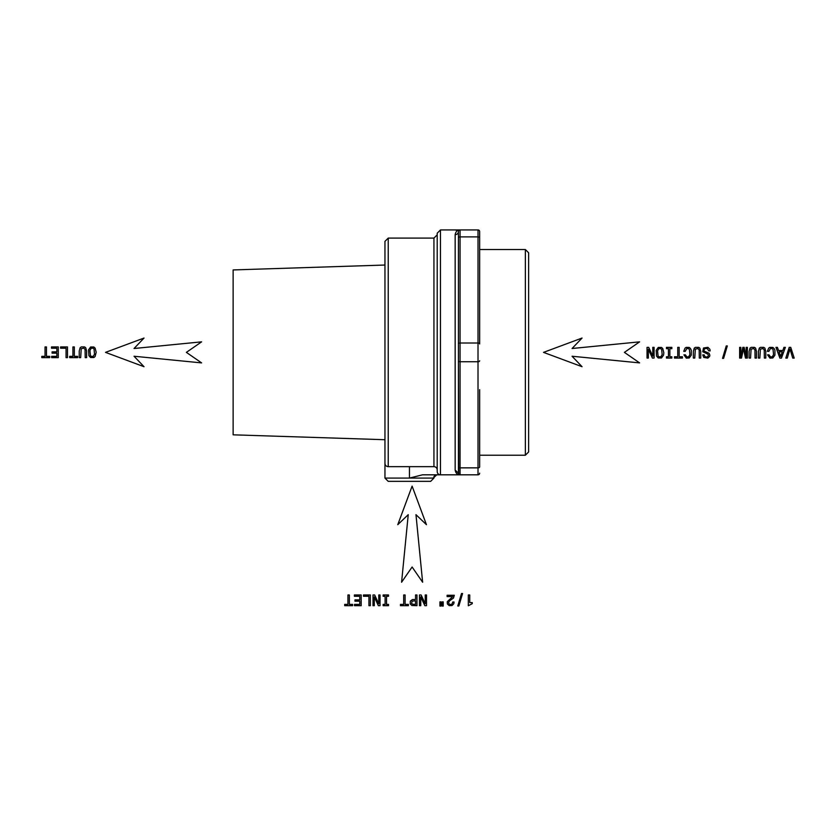 <?xml version="1.0" encoding="UTF-8"?>
<svg xmlns="http://www.w3.org/2000/svg" width="836" height="836" viewBox="0 0 836 836"><rect width="100%" height="100%" fill="white"/><g stroke="black" fill="none" stroke-linecap="round" stroke-linejoin="round"><path stroke-width="1.25" d="M469.738 594.971L468.327 594.971L468.327 605.755L472.235 603.686L472.235 602.599L469.738 602.599L469.738 594.971M462.569 593.529L461.503 593.529L457.773 605.975L458.849 605.975L462.569 593.529M443.216 606.069L443.216 601.868L442.16 601.868L442.16 606.069L443.216 606.069M440.969 606.069L440.969 601.868L439.935 601.868L439.935 606.069L440.969 606.069M426.506 594.971L425.231 594.971L425.231 603.749L421.125 594.971L419.473 594.971L419.473 605.682L420.769 605.682L420.769 596.894L424.824 605.682L426.506 605.682L426.506 594.971M416.955 594.971L415.534 594.971L415.534 599.496L412.367 599.569L410.288 601.157L410.225 603.926L411.855 605.483L416.955 605.682L416.955 594.971M412.702 604.282L415.534 604.365L415.534 600.802L412.054 601.157L411.625 603.446L412.702 604.282M405.115 594.971L403.694 594.971L403.694 604.386L400.454 604.386L400.454 605.682L408.365 605.682L408.365 604.386L405.115 604.386L405.115 594.971M386.525 596.267L388.5 596.267L388.5 594.971L383.128 594.971L383.128 596.267L385.103 596.267L385.103 604.386L383.128 604.386L383.128 605.682L388.5 605.682L388.5 604.386L386.525 604.386L386.525 596.267M380.046 594.971L378.76 594.971L378.76 603.749L374.653 594.971L373.002 594.971L373.002 605.682L374.298 605.682L374.298 596.894L378.363 605.682L380.046 605.682L380.046 594.971M370.358 594.971L363.472 594.971L363.472 596.267L368.937 596.267L368.937 605.682L370.358 605.682L370.358 594.971M361.173 594.971L354.38 594.971L354.38 596.267L359.752 596.267L359.752 599.893L354.966 599.893L354.966 601.178L359.752 601.178L359.752 604.386L354.506 604.386L354.506 605.682L361.173 605.682L361.173 594.971M349.354 594.971L347.933 594.971L347.933 604.386L344.693 604.386L344.693 605.682L352.604 605.682L352.604 604.386L349.354 604.386L349.354 594.971M454.303 595.284L447.114 595.284L447.114 596.58L452.798 596.58L447.27 601.68L447.375 603.958L449.162 605.588L452.015 605.557L453.823 603.717L454.063 602.014L452.694 602.014L452.151 603.916L450.646 604.564L449.12 604.031L448.545 602.704L449.423 600.917L453.488 598.053L454.303 595.284M412.106 567.007L422.629 582.232L415.973 514.673L426.433 524.663L412.106 486.134L397.779 524.663L408.24 514.673L401.583 582.232L412.106 567.007M787.282 358.09L789.968 348.967L792.737 358.09L794.2 358.09L790.741 347.358L789.194 347.358L785.819 358.09L787.282 358.09M785.37 347.358L783.949 347.358L782.82 350.514L778.546 350.514L777.417 347.358L775.965 347.358L779.894 358.09L781.461 358.09L785.37 347.358M780.678 356.544L782.329 351.82L779.027 351.82L780.678 356.544M768.88 351.339L770.405 348.549L772.245 348.643L773.039 349.479L773.561 354.589L772.265 356.794L770.499 356.93L769.036 354.851L767.573 354.851L769.935 358.121L772.882 357.986L774.93 355.122L774.93 350.305L774.136 348.528L772.882 347.442L769.81 347.358L768.65 348.173L767.396 351.339L768.88 351.339M765.776 351.433L764.888 348.131L763.738 347.348L760.457 347.348L759.307 348.131L758.398 351.433L758.398 358.069L759.84 358.069L760.394 349.103L763.111 348.549L764.24 350.033L764.355 358.069L765.776 358.069L765.776 351.433M756.486 351.433L755.587 348.131L754.448 347.348L751.156 347.348L750.017 348.131L749.108 351.433L749.108 358.069L750.54 358.069L751.094 349.103L753.811 348.549L754.939 350.033L755.065 358.069L756.486 358.069L756.486 351.433M747.363 347.358L746.172 347.358L746.172 357.087L744.165 347.358L742.838 347.358L740.842 357.087L740.842 347.358L739.641 347.358L739.641 358.069L741.522 358.069L743.507 348.622L745.461 358.069L747.363 358.069L747.363 347.358M727.32 345.926L726.254 345.926L722.523 358.372L723.6 358.372L727.32 345.926M708.771 350.901L710.172 350.901L709.868 349.26L707.904 347.327L703.515 347.995L702.721 351.726L707.81 354.119L708.395 355.384L707.852 356.606L706.389 357.087L704.842 356.512L704.184 354.882L702.773 354.882L703.755 357.442L707.831 358.121L709.597 356.47L709.848 355.175L709.064 353.231L704.111 351.11L704.09 349.49L705.291 348.487L707.287 348.528L708.771 350.901M700.725 351.433L699.826 348.131L698.687 347.348L695.395 347.348L694.256 348.131L693.347 351.433L693.347 358.069L694.779 358.069L695.333 349.103L698.05 348.549L699.178 350.033L699.304 358.069L700.725 358.069L700.725 351.433M685.238 351.339L686.764 348.549L688.603 348.643L689.397 349.479L689.919 354.589L688.624 356.794L686.858 356.93L685.395 354.851L683.932 354.851L686.293 358.121L689.24 357.986L691.288 355.122L691.288 350.305L690.494 348.528L689.24 347.442L686.168 347.358L685.008 348.173L683.754 351.339L685.238 351.339M679.156 347.358L677.735 347.358L677.735 356.773L674.495 356.773L674.495 358.069L682.416 358.069L682.416 356.773L679.156 356.773L679.156 347.358M669.866 348.654L671.841 348.654L671.841 347.358L666.47 347.358L666.47 348.654L668.445 348.654L668.445 356.773L666.47 356.773L666.47 358.069L671.841 358.069L671.841 356.773L669.866 356.773L669.866 348.654M663.826 352.719L662.749 348.528L661.495 347.442L658.235 347.442L656.187 350.305L656.521 356.084L658.235 357.986L661.516 357.986L663.554 355.122L663.826 352.719M662.175 354.589L661.663 349.479L660.879 348.643L658.862 348.643L657.556 350.848L658.068 355.948L658.862 356.794L660.879 356.794L662.175 354.589M654.086 347.358L652.801 347.358L652.801 356.146L648.694 347.358L647.043 347.358L647.043 358.069L648.349 358.069L648.349 349.291L652.404 358.069L654.086 358.069L654.086 347.358M96.192 352.29L95.105 348.1L93.851 347.003L90.602 347.003L88.543 349.876L88.888 355.655L90.602 357.547L93.872 357.547L95.126 356.47L96.192 352.29M94.531 354.15L94.029 349.04L93.235 348.215L91.218 348.215L89.922 350.42L90.424 355.509L91.218 356.366L93.235 356.366L94.531 354.15M86.62 351.005L85.721 347.703L84.582 346.919L81.291 346.919L80.151 347.703L79.232 351.005L79.232 357.641L80.674 357.641L81.228 348.675L83.945 348.121L85.073 349.605L85.199 357.641L86.62 357.641L86.62 351.005M74.341 346.93L72.92 346.93L72.92 356.345L69.681 356.345L69.681 357.641L77.602 357.641L77.602 356.345L74.341 356.345L74.341 346.93M67.476 346.93L60.589 346.93L60.589 348.225L66.054 348.225L66.054 357.641L67.476 357.641L67.476 346.93M58.29 346.93L51.498 346.93L51.498 348.225L56.869 348.225L56.869 351.851L52.083 351.851L52.083 353.137L56.869 353.137L56.869 356.345L51.623 356.345L51.623 357.641L58.29 357.641L58.29 346.93M46.461 346.93L45.039 346.93L45.039 356.345L41.8 356.345L41.8 357.641L49.721 357.641L49.721 356.345L46.461 356.345L46.461 346.93M624.398 352.374L639.613 341.851L572.064 348.507L582.055 338.047L543.525 352.374L582.055 366.701L572.064 356.24L639.613 362.897L624.398 352.374M186.376 352.374L201.601 341.851L134.042 348.507L144.032 338.047L105.503 352.374L144.032 366.701L134.042 356.24L201.601 362.897L186.376 352.374M479.655 432.672L479.655 431.073M479.655 426.444L479.655 425.022M479.655 416.014L479.655 408.898M479.655 400.559L479.655 394.446M479.655 405.46L479.655 401.479M479.655 393.39L479.655 466.916A1.63 0.941 180 0 1 478.014 467.857L478.014 474.817A1.63 1.63 0 0 0 479.655 473.186M458.431 352.374L458.431 231.562A3.26 3.135 0 0 1 455.16 234.707C455.745 231.509 457.376 229.91 460.061 229.931L478.014 229.931A1.63 1.63 0 0 1 479.655 231.562L479.655 237.832A1.63 0.941 180 0 0 478.014 236.891L478.014 467.857L460.061 467.857L460.061 474.817L459.257 474.608M479.655 448.66L479.655 440.321M457.679 230.537L455.16 229.931L460.061 229.931A1.63 1.63 0 0 0 458.431 231.562A3.26 3.135 0 0 1 458.431 231.572L458.431 473.186L455.16 470.051L455.16 234.707M458.431 473.186A1.63 1.63 0 0 0 460.061 474.817L440.467 474.817L440.467 229.931L460.061 229.931L460.061 361.737A1.63 0.941 180 0 1 458.431 360.807L458.703 474.106M478.014 474.817L460.061 474.817C457.376 474.838 455.745 473.249 455.16 470.051M409.452 466.655L409.452 478.087L384.957 478.087L388.228 481.348L430.676 481.348L433.936 478.087L409.452 478.087L422.514 474.817L440.467 474.817A3.26 3.26 0 0 1 437.207 471.556L437.207 233.202L440.467 229.931M437.207 234.832L433.936 238.093L433.936 466.655A3.26 3.26 0 0 1 437.207 469.926M433.936 466.655L388.228 466.655L388.228 238.093L384.957 241.364L384.957 463.395A3.26 3.26 0 0 0 388.228 466.655L386.723 466.289M384.957 463.395L385.145 464.482M436.768 474.817L433.936 477.46C433.57 476.53 434.511 475.653 436.768 474.817L440.467 474.817M384.957 265.033L233.129 269.934L233.129 434.825L384.957 439.715L384.957 478.087M528.624 252.785L528.624 451.962L525.363 455.233L525.363 249.525L528.624 252.785M479.655 360.807A1.63 0.941 180 0 1 478.014 361.737L460.061 361.737L460.061 467.857A1.63 0.941 180 0 1 458.431 466.916M478.014 229.931L478.014 236.891L460.061 236.891A1.63 0.941 180 0 0 458.431 237.832L458.431 289.904M479.655 237.832L479.655 343.951A1.63 0.941 180 0 0 478.014 343.011L460.061 343.011A1.63 0.941 180 0 0 458.431 343.951M458.431 360.807L458.431 413.12M479.655 466.916L479.655 389.68M433.936 478.087L433.936 477.46M433.936 238.093L388.228 238.093M479.655 455.233L525.363 455.233M479.655 249.525L525.363 249.525"/></g></svg>
